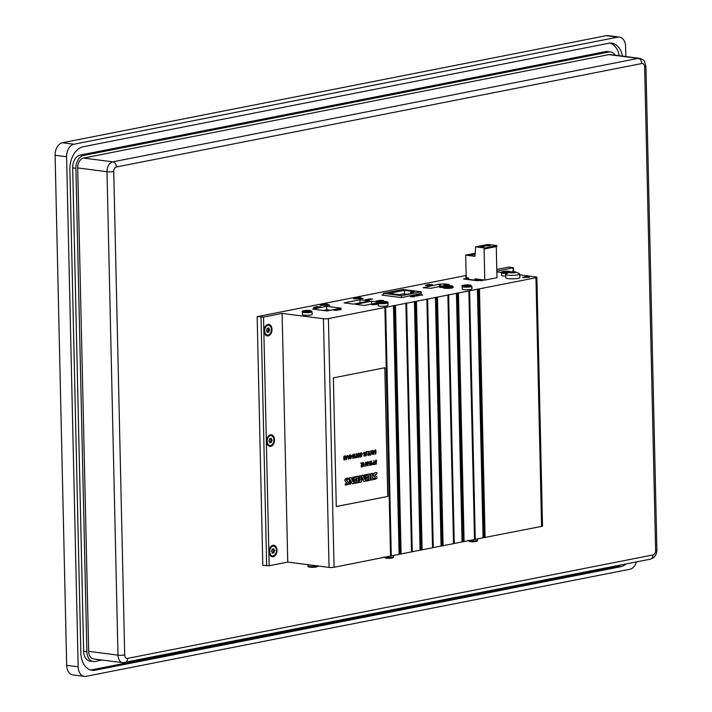 <?xml version="1.0" encoding="UTF-8"?>
<svg xmlns="http://www.w3.org/2000/svg" width="712" height="712" viewBox="0 0 712 712"><rect width="100%" height="100%" fill="white"/><g stroke="black" fill="none" stroke-linecap="round" stroke-linejoin="round"><path stroke-width="1.07" d="M268.664 325.259A4.939 3.329 97.3 0 0 264.731 329.736A4.939 3.329 97.3 0 0 267.401 335.049A4.939 3.329 97.3 0 0 268.139 335.023A4.939 3.329 97.3 0 0 271.379 330.039A4.939 3.329 97.3 0 0 268.664 325.259L267.694 325.135A4.939 3.329 97.3 0 0 265.896 325.624M264.82 334.008A4.939 3.329 97.3 0 0 266.43 334.925L267.401 335.049M269.198 334.569A5.821 3.925 -82.7 0 1 266.813 335.824M268.282 324.369A5.821 3.925 -82.7 0 1 270.275 326.185M271.165 435.691A4.939 3.329 97.3 0 0 267.24 440.158A4.939 3.329 97.3 0 0 269.91 445.481A4.939 3.329 97.3 0 0 270.649 445.454A4.939 3.329 97.3 0 0 273.889 440.461A4.939 3.329 97.3 0 0 271.165 435.691L270.195 435.566A4.939 3.329 97.3 0 0 268.406 436.047M267.32 444.43A4.939 3.329 97.3 0 0 268.94 445.356L269.91 445.481M271.699 444.991A5.821 3.925 -82.7 0 1 269.314 446.246M270.791 434.792A5.821 3.925 -82.7 0 1 272.785 436.607M273.675 546.113A4.939 3.329 97.3 0 0 269.741 550.581A4.939 3.329 97.3 0 0 272.411 555.903A4.939 3.329 97.3 0 0 273.15 555.876A4.939 3.329 97.3 0 0 276.389 550.883A4.939 3.329 97.3 0 0 273.675 546.113L272.705 545.988A4.939 3.329 97.3 0 0 270.907 546.469M269.83 554.853A4.939 3.329 97.3 0 0 271.441 555.778L272.411 555.903M274.209 555.422A5.821 3.925 -82.7 0 1 271.824 556.668M273.292 545.223A5.821 3.925 -82.7 0 1 275.286 547.03M312.524 309.079L326.986 310.948L341.137 308.163L326.675 306.293L312.524 309.079M378.624 302.146L371.522 301.229L355.564 304.371L364.215 305.484L378.214 302.733M423.151 287.719L430.805 288.315L449.272 284.569L445.481 283.954L439.251 284.132L423.151 287.719M519.796 274.868L535.753 276.923A3.524 0.57 178.7 0 1 536.875 277.315A3.524 0.57 178.7 0 1 535.94 277.725L328.41 318.593A3.524 0.57 178.7 0 1 323.426 318.736L282.112 313.413L263.52 317.071L257.157 316.644L466.146 275.491M474.886 539.447L469.235 290.754L474.886 539.447L453.891 543.532M496.843 271.913L501.559 272.518M496.789 269.456L509.071 267.036L513.503 267.73L496.825 271.13M468.425 277.983L463.521 278.953L477.084 280.697L484.169 280.012M383.51 294.768L381.908 295.088L401.595 297.625L421.21 293.353M344.012 302.885L353.561 304.113L369.519 300.971L359.969 299.743L344.012 302.885M505.671 274.378L505.751 277.84A7.049 1.148 -1.3 0 0 512.827 278.819A7.049 1.148 -1.3 0 0 519.849 277.52L519.769 274.058A7.049 1.148 178.7 0 1 515.55 275.206A7.049 1.148 178.7 0 1 507.923 275.161A7.049 1.148 178.7 0 1 505.671 274.378A7.049 1.148 178.7 0 1 505.992 274.031L509.365 272.198A3.471 0.561 -1.3 0 0 509.32 272.509L510.041 271.984A3.471 0.561 -1.3 0 0 509.365 272.198M505.716 276.087A4.851 0.783 178.7 0 1 501.586 275.402L501.524 272.794A4.851 0.783 178.7 0 0 507.051 273.452M471.905 288.867A4.851 0.783 178.7 0 1 467.072 289.766A4.851 0.783 178.7 0 1 462.213 289.09L462.15 286.482A4.851 0.783 178.7 0 0 467.019 287.159A4.851 0.783 178.7 0 0 471.842 286.26L471.905 288.867M312.15 314.392A4.851 0.783 178.7 0 1 307.317 315.291A4.851 0.783 178.7 0 1 302.458 314.615L302.395 312.007A4.851 0.783 178.7 0 0 307.255 312.684A4.851 0.783 178.7 0 0 312.087 311.785L312.15 314.392M378.241 305.626A4.851 0.783 -1.3 0 0 383.101 306.302A4.851 0.783 -1.3 0 0 387.933 305.404L387.871 302.796A4.851 0.783 178.7 0 1 384.97 303.579A4.851 0.783 178.7 0 1 379.727 303.552A4.851 0.783 178.7 0 1 378.179 303.018L378.241 305.626M453.01 286.375L453.037 287.506A4.939 0.801 178.7 0 1 448.124 288.413A4.939 0.801 178.7 0 1 443.167 287.728L443.14 286.598A4.939 0.801 178.7 0 1 444.466 286.019A4.939 0.801 178.7 0 1 449.877 285.699A4.939 0.801 178.7 0 1 453.01 286.375A4.939 0.801 178.7 0 1 448.097 287.283A4.939 0.801 178.7 0 1 443.14 286.598M504.39 272.029L507.674 272.073L508.546 271.726L507.22 271.468L504.497 271.664L505.039 272.046M507.674 272.073L508.315 271.762M465.016 285.708L468.3 285.761L469.172 285.405L467.846 285.156L465.123 285.352L465.666 285.726M468.3 285.761L468.941 285.45M305.261 311.233L308.545 311.286L309.409 310.939L308.091 310.681L305.368 310.877L305.911 311.251M308.545 311.286L309.186 310.975M382.905 302.395L381.151 301.879L385.201 301.941L382.905 302.395M381.045 302.244L381.685 301.781L381.694 302.262M384.97 301.977L384.329 302.297M127.546 658.395L652.966 554.942A4.041 2.723 97.3 0 0 655.627 550.412L644.654 66.972A4.041 2.723 97.3 0 0 641.815 63.528L116.394 166.991A4.041 2.723 97.3 0 0 113.733 171.521L124.707 654.951A4.041 2.723 97.3 0 0 127.546 658.395A4.761 3.427 -101.1 0 1 124.974 662.623A4.761 3.427 -101.1 0 1 124.164 662.641A8.802 5.936 -82.7 0 1 122.847 662.694L93.539 658.92A8.802 5.936 -82.7 0 1 88.671 651.364L77.697 167.934A8.802 5.936 -82.7 0 1 83.491 158.073L608.911 54.61A8.802 5.936 -82.7 0 1 610.237 54.566L639.545 58.34A8.802 5.936 -82.7 0 0 638.219 58.384L608.911 54.61M102.181 660.033L94.919 661.466A11.428 7.707 -82.7 0 1 93.201 661.519A11.428 7.707 -82.7 0 1 86.882 651.72L75.908 168.281A11.428 7.707 -82.7 0 1 83.438 155.483L608.858 52.021A11.428 7.707 -82.7 0 1 610.576 51.958A11.428 7.707 -82.7 0 1 615.115 55.189M509.409 272.545A3.471 0.561 -1.3 0 0 511.768 272.856L509.4 272.554A3.48 0.57 178.7 0 1 509.311 272.509L509.32 272.509M512.044 272.856A3.471 0.561 -1.3 0 0 515.123 272.634L512.044 272.865A3.48 0.57 178.7 0 1 511.768 272.856L511.768 272.856M515.319 272.598A3.471 0.561 -1.3 0 0 516.04 272.073L515.319 272.598A3.48 0.57 178.7 0 1 515.132 272.643L515.123 272.634M515.951 272.029A3.471 0.561 -1.3 0 0 513.592 271.726L515.96 272.029A3.48 0.57 178.7 0 1 515.995 272.046A3.48 0.57 178.7 0 1 516.049 272.073L516.04 272.073M513.343 272.669L513.316 271.726A3.471 0.561 -1.3 0 0 510.237 271.94L513.316 271.726A3.48 0.57 178.7 0 1 513.592 271.726L513.503 267.73M515.969 272.082L519.44 273.72A7.049 1.148 178.7 0 1 519.769 274.058M324.129 310.574L329.051 310.539M323.248 310.468L326.755 309.773L330.493 310.254M390.915 555.974L385.272 307.308L390.915 555.974L334.053 567.268A3.524 0.57 178.7 0 1 329.069 567.402L287.755 562.079L269.163 565.746L262.799 565.319L257.157 316.644M536.875 277.315L542.526 525.99A3.524 0.57 178.7 0 1 541.583 526.399L474.886 539.393M453.891 543.576L448.248 294.901L453.891 543.576L432.896 547.662M432.896 547.715L427.253 299.04L432.896 547.715L411.901 551.8M406.258 303.187L411.91 551.844L390.915 555.93M336.287 506.561L387.871 496.406L384.952 367.721L333.367 377.876L336.287 506.561M287.755 562.079L282.112 313.413M277.004 550.225A5.821 3.925 97.3 0 0 273.782 545.241A5.821 3.925 97.3 0 0 269.154 550.51A5.821 3.925 97.3 0 0 272.296 556.775A5.821 3.925 97.3 0 0 277.004 550.225M274.494 439.802A5.821 3.925 97.3 0 0 271.281 434.81A5.821 3.925 97.3 0 0 266.644 440.078A5.821 3.925 97.3 0 0 269.795 446.353A5.821 3.925 97.3 0 0 274.494 439.802M271.993 329.38A5.821 3.925 97.3 0 0 268.771 324.387A5.821 3.925 97.3 0 0 264.143 329.656A5.821 3.925 97.3 0 0 267.285 335.93A5.821 3.925 97.3 0 0 271.993 329.38M371.584 304.033L371.522 301.229M360.032 302.84L359.969 299.743M326.755 309.773L326.675 306.293M464.838 279.122L468.532 278.392M475.936 280.546L480.831 279.585M479.416 279.398L475.038 280.136L467.294 279.14L468.541 278.89M326.194 310.174L326.238 310.85M513.61 272.651L513.592 271.726M610.576 51.958L607.345 51.54A11.428 7.707 97.3 0 0 605.627 51.602L80.207 155.065A11.428 7.707 97.3 0 0 72.686 167.872L83.651 651.302A11.428 7.707 97.3 0 0 89.97 661.11L93.201 661.519M626.079 563.948A20.301 13.688 -82.7 0 1 620.535 566.752L95.114 670.214A20.301 13.688 -82.7 0 1 92.062 670.321A20.301 13.688 -82.7 0 1 80.848 652.904L69.874 169.474A20.301 13.688 -82.7 0 1 83.233 146.725L608.653 43.263A20.301 13.688 -82.7 0 1 611.706 43.156A20.301 13.688 -82.7 0 1 622.475 56.141M619.244 55.723A20.301 13.688 97.3 0 0 610.077 43.094M90.469 669.974A20.301 13.688 97.3 0 0 91.884 669.796L617.313 566.343A20.301 13.688 97.3 0 0 620.811 564.981M636.457 561.902A11.196 7.547 -82.7 0 1 629.808 569.262L86.036 676.338A11.196 7.547 -82.7 0 1 84.354 676.4L72.864 674.923A11.196 7.547 -82.7 0 1 66.679 665.319L55.1 155.278A11.196 7.547 -82.7 0 1 62.469 142.738L606.241 35.662A11.196 7.547 -82.7 0 1 607.923 35.6L619.413 37.077A11.196 7.547 -82.7 0 1 625.608 46.681L625.83 56.568M84.354 676.4A11.196 7.547 -82.7 0 1 78.169 666.797L66.59 156.756A11.196 7.547 -82.7 0 1 73.959 144.216L617.74 37.14A11.196 7.547 -82.7 0 1 619.413 37.077M336.287 506.517L387.871 496.406M387.737 496.389L384.818 367.748M447.261 286.126L450.5 286.5L446.469 286.82L445.65 286.464L447.261 286.126L447.269 286.776M449.681 286.144L449.69 286.607M447.447 286.108L447.465 286.776M273.897 548.774A1.905 1.282 97.3 0 0 274.716 550.581A2.465 1.664 -82.7 0 1 274.725 550.777A1.905 1.282 97.3 0 0 273.987 552.886A2.465 1.664 -82.7 0 1 273.871 553.01A1.905 1.282 97.3 0 0 273.372 552.77A1.905 1.282 97.3 0 0 272.313 553.313A2.465 1.664 -82.7 0 1 272.189 553.242A1.905 1.282 97.3 0 0 271.37 551.435A2.465 1.664 -82.7 0 1 271.361 551.239A1.905 1.282 97.3 0 0 272.1 549.121A2.465 1.664 -82.7 0 1 272.215 549.005A1.905 1.282 97.3 0 0 272.714 549.237A1.905 1.282 97.3 0 0 273.773 548.694A2.465 1.664 -82.7 0 1 273.897 548.774L273.728 548.747M272.954 549.237A1.905 1.282 97.3 0 0 273.746 550.456A2.465 1.664 -82.7 0 1 273.755 550.652A1.905 1.282 97.3 0 0 273.016 552.726M274.716 550.581L273.746 550.456M274.725 550.777L273.755 550.652M273.372 552.77L272.402 552.646A1.905 1.282 97.3 0 0 272.162 552.646M271.388 438.343A1.905 1.282 97.3 0 0 272.215 440.149A2.465 1.664 -82.7 0 1 272.215 440.345A1.905 1.282 97.3 0 0 271.477 442.464A2.465 1.664 -82.7 0 1 271.37 442.579A1.905 1.282 97.3 0 0 270.863 442.348A1.905 1.282 97.3 0 0 269.803 442.891A2.465 1.664 -82.7 0 1 269.688 442.82A1.905 1.282 97.3 0 0 268.86 441.013A2.465 1.664 -82.7 0 1 268.86 440.817A1.905 1.282 97.3 0 0 269.59 438.699A2.465 1.664 -82.7 0 1 269.706 438.583A1.905 1.282 97.3 0 0 270.213 438.815A1.905 1.282 97.3 0 0 271.272 438.272A2.465 1.664 -82.7 0 1 271.388 438.343L271.228 438.325M270.444 438.815A1.905 1.282 97.3 0 0 271.245 440.025A2.465 1.664 -82.7 0 1 271.245 440.221A1.905 1.282 97.3 0 0 270.507 442.303M272.215 440.149L271.245 440.025M272.215 440.345L271.245 440.221M270.863 442.348L269.892 442.223A1.905 1.282 97.3 0 0 269.661 442.223M268.878 327.921A1.905 1.282 97.3 0 0 269.706 329.727A2.465 1.664 -82.7 0 1 269.714 329.923A1.905 1.282 97.3 0 0 268.976 332.041A2.465 1.664 -82.7 0 1 268.86 332.157A1.905 1.282 97.3 0 0 268.353 331.925A1.905 1.282 97.3 0 0 267.303 332.468A2.465 1.664 -82.7 0 1 267.178 332.388A1.905 1.282 97.3 0 0 266.359 330.582A2.465 1.664 -82.7 0 1 266.35 330.386A1.905 1.282 97.3 0 0 267.089 328.276A2.465 1.664 -82.7 0 1 267.205 328.152A1.905 1.282 97.3 0 0 267.703 328.392A1.905 1.282 97.3 0 0 268.762 327.849A2.465 1.664 -82.7 0 1 268.878 327.921L268.718 327.903M267.943 328.392A1.905 1.282 97.3 0 0 268.736 329.603A2.465 1.664 -82.7 0 1 268.744 329.798A1.905 1.282 97.3 0 0 268.006 331.881M269.706 329.727L268.736 329.603M269.714 329.923L268.744 329.798M268.353 331.925L267.392 331.801A1.905 1.282 97.3 0 0 267.151 331.801M401.488 295.676L421.175 291.804L403.161 289.481L383.474 293.353L401.488 295.676L401.532 297.616M383.474 293.353L383.519 295.293M421.175 291.804L421.219 293.753M389.019 293.362L399.209 294.679L403.152 293.896L407.175 294.207L413.369 292.988L410.61 292.427L414.553 291.653L404.363 290.345L389.019 293.362M410.61 292.427L410.637 293.531M404.363 290.345L404.452 294.065M326.603 303.89L320.578 305.083L329.211 305.208L326.603 303.89L324.316 304.522M328.855 305.208L326.603 304.068M329.7 305.226L320.204 305.145M320.462 305.163L326.23 303.846L329.718 305.199L320.471 305.341M323.702 304.638L321.406 305.092M343.994 456.997C344.653 455.805 344.946 456.508 344.893 459.115L345.017 459.133C344.359 460.308 344.065 459.605 344.127 457.015C344.786 455.813 345.08 456.526 345.017 459.133L344.519 459.747M344.893 459.115L344.457 459.729M344.991 456.392C343.869 455.671 343.504 456.775 343.896 459.721L344.03 459.729C345.16 460.397 345.525 459.293 345.115 456.41C343.994 455.689 343.629 456.793 344.03 459.729L344.394 460.121M345.115 456.41L344.626 456M344.127 457.015L344.626 456.392M375.295 462.462L375.331 463.868L374.405 464.429L375.722 464.215L375.633 460.21L375.42 462.097L374.53 462.275L375.429 462.48L375.455 463.877L374.53 464.447M375.633 460.21L375.286 462.088L374.539 462.658M443.193 287.132L442.312 286.847M442.321 287.016L441.832 287.141M441.832 286.963L442.437 287.061M443.763 287.114L440.897 286.66M442.027 286.811L441.582 287.07M466.191 277.226L465.692 277.11L466.529 276.95L465.692 277.11L466.191 277.404M466.529 277.119L465.692 277.288L466.529 277.119M364.322 454.336L365.016 454.007L364.055 452.841L365.034 452.227L363.77 452.512L364.633 455.707L363.681 455.894L365.025 456.054L365.016 454.007L364.259 454.318M365.034 452.227L363.894 452.52L364.633 455.707M364.909 452.218L363.77 452.512L364.909 452.218M364.17 454.701L364.767 454.55M364.767 455.716L363.681 455.894M378.873 300.437L383.305 300.402L378.873 300.508M380.965 300.562L380.413 300.135M383.305 300.402L381.418 300.624M381.89 300.687L380.083 300.624M366.146 474.566L366.173 475.812L368.549 475.385L368.576 476.907L366.538 477.262L366.564 478.331L368.602 477.974L368.638 479.425L366.315 479.835L366.466 481.036L370.035 480.333L369.893 473.872L366.146 474.566L366.306 475.83M368.416 475.376L368.451 476.889M368.576 476.907L366.538 477.262M366.671 477.28L366.698 478.348M368.478 477.957L368.505 479.407M368.638 479.425L366.315 479.835M366.44 479.852L366.466 481.036M369.893 473.872L366.271 474.584M362.497 466.814L363.351 463.04L364.393 466.44L363.52 462.595L362.363 466.796L363.182 462.667M363.52 462.595L363.058 462.649M363.227 463.022L364.108 466.502M378.766 303.802C375.482 303.472 375.188 303.535 377.867 303.98L376.737 304.104M375.758 303.659L377.565 304.211M376.07 304.024L375.527 303.757M377.565 304.042L375.34 303.677L378.197 303.623M378.775 303.971C375.491 303.65 375.188 303.712 377.876 304.149M388.565 292.276L389.402 292.187M390.746 292.205L390.256 292.018M390.256 291.938L391.173 292.196M352.778 455.262C353.437 454.069 353.731 454.781 353.668 457.38L353.802 457.398C353.143 458.581 352.841 457.878 352.903 455.28C353.561 454.087 353.855 454.799 353.802 457.398L353.294 458.021M353.668 457.38L353.232 458.003M353.766 454.665C352.645 453.945 352.28 455.048 352.68 457.985L352.805 458.003C353.944 458.67 354.309 457.558 353.9 454.683C352.778 453.953 352.413 455.066 352.805 458.003L353.17 458.394M353.9 454.683L353.401 454.274M352.903 455.28L353.41 454.665M337.897 309.204L339.704 309.578C336.812 309.044 337.319 308.946 341.217 309.284L340.906 309.346C337.622 309.017 337.328 309.079 340.007 309.524L338.876 309.649M338.209 309.56L339.704 309.756M337.497 309.96L336.794 309.72C335.192 309.551 335.423 309.453 337.488 309.426L337.764 309.569C339.286 309.738 339.09 309.827 337.177 309.853L336.794 309.72C335.192 309.551 335.423 309.453 337.488 309.426L337.666 309.302M341.217 309.284L340.915 309.515C337.63 309.195 337.328 309.248 340.016 309.693M373.64 453.188L373.408 452.173L374.094 452.04L373.64 453.188M373.96 452.022L373.658 453.909M374.165 451.639L373.328 451.808L372.741 450.518L373.631 454.354L374.672 450.135L374.165 451.639L373.195 451.791M373.017 450.456L373.631 454.354M374.672 450.135L374.031 451.622M411.313 296.334L412.319 296.468L410.361 296.699L414.17 296.788L411.313 296.459M410.361 296.521L412.052 296.699M412.337 296.646L413.894 296.842M375.304 451.915L375.998 451.782L375.304 451.915L375.286 450.571L375.998 451.782L375.18 451.897M375.162 453.731L375.794 453.82L375.794 449.886L375.464 452.494L376.123 451.924L375.153 454.105M375.722 449.877L375.402 452.485M375.998 451.906L375.028 453.713M375.153 450.562L375.865 451.764M373.631 462.64L373.328 464.242M373.8 464.206L373.764 462.658L373.8 464.206M373.978 460.539L373.755 462.275C372.305 463.468 372.412 464.215 374.067 464.536L373.978 460.539L373.755 462.275M373.622 462.257C372.18 463.45 372.287 464.206 373.933 464.518M374.067 464.536L373.239 464.633M428.348 285.37L425.42 285.343M428.562 285.45L426.346 284.987C428.66 285.165 429.087 285.325 427.609 285.459L427.618 285.628M426.577 285.281L428.108 285.307L426.577 285.281M427.69 285.378L426.265 285.236M495.312 278.027L494.76 278.134M427.992 284.622L432.433 284.586L428.001 284.773M430.084 284.738L429.532 284.319M432.433 284.586L430.538 284.809M431.009 284.862L428.001 284.791M430.653 284.933L430.093 284.64M363.298 453.82L362.426 453.953M368.273 299.076L372.705 299.049L368.273 299.147M370.365 299.2L369.813 298.773M372.705 299.049L370.818 299.262M371.29 299.325L369.483 299.262M349.904 455.831C350.553 454.639 350.856 455.342 350.793 457.949L350.918 457.967C350.26 459.151 349.966 458.439 350.028 455.849C350.687 454.657 350.98 455.36 350.918 457.967L350.42 458.59M350.793 457.949L350.357 458.572M350.891 455.226C349.77 454.505 349.405 455.618 349.806 458.555L349.93 458.572C351.069 459.24 351.425 458.127 351.025 455.244C349.904 454.523 349.539 455.635 349.93 458.572L350.295 458.955M351.025 455.244L350.526 454.843M350.028 455.849L350.535 455.226M363.779 481.561L365.567 481.214L365.425 474.753L364.437 474.948L364.535 479.363L363.049 475.153L362.194 475.322L360.868 480.084L360.77 475.669L359.302 475.919L359.444 482.38L361.278 482.06L362.461 477.752L363.779 481.561L362.328 477.734M359.427 475.936L359.569 482.398M365.425 474.753L364.304 474.931L364.402 479.345M363.049 475.153L362.061 475.304L360.735 480.066M360.77 475.669L359.302 475.919M361.42 466.663L362.132 466.28C360.779 467.277 360.797 466.271 362.194 463.263L360.637 463.12L361.874 463.307L361.385 467.063L362.203 466.663L361.482 466.68M362.185 462.862L360.762 463.138M361.723 463.334L361.322 467.045M375.625 304.033C377.146 304.193 376.951 304.282 375.037 304.309L374.654 304.175C373.052 304.006 373.284 303.917 375.349 303.882L374.788 304.086L375.625 304.033C377.146 304.193 376.951 304.282 375.037 304.309L375.037 304.451C376.959 304.46 377.155 304.362 375.633 304.202M375.358 304.416L374.663 304.344C373.052 304.184 373.284 304.086 375.349 304.06L375.349 303.882C373.284 303.917 373.052 304.006 374.654 304.175L374.663 304.344M414.34 295.836L417.819 295.898L414.34 295.889M414.348 296.005L417.819 295.898M352.271 455.992L351.399 456.125M527.467 276.3A3.382 0.552 178.7 0 1 528.544 276.674A3.382 0.552 178.7 0 1 527.734 277.048L524.851 277.199L527.548 277.093A3.382 0.552 178.7 0 1 522.857 277.208L522.67 277.422A3.667 0.596 -1.3 0 0 527.752 277.288L529.238 277.422L527.939 277.075A3.667 0.596 -1.3 0 0 528.829 276.665A3.667 0.596 -1.3 0 0 527.654 276.265L527.467 276.47A3.382 0.552 178.7 0 1 528.509 276.763M522.67 277.244A3.667 0.596 -1.3 0 0 527.752 277.119L527.752 277.288M527.752 277.119L529.043 277.457M527.192 276.986L528.055 276.639M525.652 277.288L526.916 277.182M337.764 309.569C339.286 309.738 339.09 309.827 337.177 309.853L337.177 309.996M336.803 309.889C335.192 309.729 335.423 309.631 337.488 309.604L337.488 309.426M337.773 309.747C339.295 309.907 339.099 309.996 337.177 310.023M372.59 454.559L371.869 450.643L370.845 454.861L371.833 451.105L372.59 454.559L371.7 451.088M371.993 450.66L371.531 450.714M371.664 450.732L370.97 454.879M376.479 460.05L376.31 464.099M371.7 460.984L371.415 465.016L372.349 464.206L371.78 464.482L371.45 461.038L371.539 465.034M372.225 463.877L371.655 464.464M326.648 305.172L324.441 304.781M327.066 305.056L324.343 304.647L327.066 305.181M441.52 287.461L440.158 287.319M440.764 287.39L441.52 287.283L440.648 287.176M440.648 287.345L440.158 287.461M440.363 287.31L442.099 287.443L440.363 287.31M442.09 287.265L439.224 286.989M440.363 287.141L439.909 287.399M429.14 285.2L427.672 284.684L430.404 284.951L428.535 285.254M428.855 285.165L427.307 284.755M430.404 284.951L429.14 285.378M361.118 454.71L361.803 454.576L361.118 454.71L361.091 453.366L361.803 454.576L360.984 454.692M360.966 456.526L361.607 456.614L361.598 452.681L361.269 455.288L361.936 454.719L360.966 456.899M361.536 452.672L361.207 455.28M361.803 454.701L360.842 456.508M361.091 453.366L361.536 453.055M360.966 453.357L361.678 454.559M377.983 300.767L378.713 300.508C381.249 300.767 381.49 300.918 379.434 300.953L379.843 300.695C378.188 300.9 377.814 300.838 378.713 300.508C381.249 300.767 381.49 300.918 379.434 300.953L379.434 301.123C381.49 301.087 381.249 300.945 378.722 300.687C377.823 301.007 378.197 301.069 379.843 300.873L379.763 301.06M370.756 454.541L369.564 454.772L370.347 450.945L369.181 455.19L370.765 454.923L369.439 454.754M370.195 451.016L369.172 454.808M354.487 476.862L354.514 478.108L356.881 477.681L356.917 479.203L354.879 479.559L354.905 480.627L356.943 480.271L356.979 481.721L354.656 482.131L354.807 483.332L358.376 482.629L358.225 476.168L354.487 476.862L354.638 478.126M356.757 477.672L356.792 479.185M356.917 479.203L354.879 479.559M355.012 479.577L355.03 480.644M356.81 480.253L356.846 481.704M356.979 481.721L354.656 482.131M354.781 482.149L354.807 483.332M358.225 476.168L354.612 476.88M359.952 297.313L353.926 298.506L362.55 298.631L359.952 297.313L357.664 297.945M362.203 298.631L359.952 297.491M363.04 298.648L353.553 298.568M353.811 298.586L359.578 297.269L363.067 298.622L353.811 298.764M357.077 298.052L354.745 298.515M387.809 292.418L388.378 292.392M527.102 276.63L524.619 277.057L527.102 276.754M524.566 276.87L525.972 276.657L524.824 277.084M480.369 280.252L483.314 280.297L480.796 280.27L481.935 280.572L481.517 280.831L480.404 280.43M481.517 280.653L479.577 280.403M483.314 280.297L480.796 280.439M336.046 310.12L336.838 310.049M334.213 309.96L335.752 309.916L334.213 310.138M335.859 310.254L335.219 310.067C333.483 310.112 333.367 309.987 334.845 309.693L337.435 310.032L335.219 310.245C333.492 310.29 333.367 310.165 334.854 309.871M334.845 309.693C333.367 309.987 333.483 310.112 335.201 310.067L335.219 310.245M337.435 310.032L335.859 310.423M335.752 310.085L334.836 309.969M411.99 296.201L414.722 296.254L412.916 296.023C414.598 296.334 414.384 296.379 412.266 296.147L411.999 296.334M413.841 296.575L414.491 296.219M414.5 296.397L415.016 296.192M412.266 296.147C414.384 296.379 414.598 296.334 412.916 296.023L412.924 296.192C414.607 296.512 414.384 296.548 412.275 296.325M443.923 286.776C441.769 286.607 441.467 286.429 443.015 286.242L443.469 286.304M442.072 286.669L443.015 286.242M370.382 461.403C368.691 462.177 368.602 462.951 370.115 463.717L370.115 464.892L369.154 465.078L370.507 465.239L370.489 463.192L369.537 463.334L370.427 461.812L370.08 461.269M370.115 464.892L369.288 465.096M370.516 461.421C368.825 462.195 368.736 462.969 370.24 463.734L370.24 464.909M370.24 463.734L369.644 463.895M316.048 306.792L320.489 306.756L316.048 306.863M318.139 306.917L317.588 306.489M320.489 306.756L318.593 306.979M319.065 307.041L317.258 306.979M417.41 295.133L420.605 295.097L417.41 295.222M417.41 295.311L419.599 295.293M419.288 295.32L420.605 295.097M360.228 452.974L360.014 454.888L358.937 455.102L358.634 453.295L358.723 457.291L358.946 455.475L360.023 455.271L360.325 456.979L360.228 452.974L359.889 454.87L358.803 455.084M358.892 453.241L358.723 457.291M359.889 455.253L360.058 457.033M368.246 299.681L367.196 299.503L368.113 299.147C370.649 299.414 370.881 299.556 368.834 299.592L368.834 299.77C370.89 299.734 370.649 299.583 368.122 299.325C367.214 299.654 367.588 299.716 369.243 299.512L369.234 299.334C367.588 299.538 367.214 299.476 368.113 299.147C370.649 299.414 370.881 299.556 368.834 299.592L369.154 299.53M352.307 483.822L353.917 483.51L353.766 477.049L352.787 477.245L352.885 481.508L351.043 477.583L349.361 477.877L349.512 484.329L350.624 484.16L350.526 479.959L352.307 483.822L350.402 479.941M349.494 477.894L349.637 484.347M353.766 477.049L352.654 477.227L352.752 481.49M351.043 477.583L349.361 477.877M374.307 478.348L373.72 478.224L373.747 479.47C377.769 478.909 378.108 477.396 374.761 474.94L376.968 473.898L376.933 472.59L375.366 472.661C369.279 474.895 379.834 479.39 373.72 478.224L373.622 479.452M376.808 472.572L375.242 472.643C369.154 474.877 379.71 479.372 373.586 478.206M418.932 295.008L421.059 294.973M419.208 294.875L422.768 294.919L419.217 295.044M420.481 295.186L422.172 295.124M421.246 295.133L422.768 294.919M348.417 458.154L348.195 457.14L348.88 457.006L348.417 458.154M348.747 456.988L348.444 458.875M348.942 456.606L348.106 456.775L347.518 455.484L348.417 459.32L349.45 455.102L348.942 456.606L347.981 456.757M347.803 455.422L347.038 455.529L346.797 456.988L345.961 457.149M347.518 455.484L348.417 459.32M349.45 455.102L348.818 456.588M368.095 455.11L368.736 454.71C367.392 455.716 367.41 454.71 368.798 451.693L367.25 451.55L368.487 451.737L367.997 455.493L368.816 455.093L368.033 455.102M368.789 451.292L367.25 451.55M368.335 451.764L367.935 455.484M385.842 292.81L386.447 292.774M359.987 298.595L357.825 298.203M360.441 298.488L357.727 298.07L360.45 298.604M368.531 462.07L368.104 461.661C367 462.738 366.92 464.108 367.864 465.79L368.531 462.07M368.033 461.661L367.971 461.643C366.867 462.72 366.787 464.091 367.739 465.773L367.801 465.782M367.534 462.667L368.042 462.043L367.926 465.408L367.534 462.667M367.971 462.043L367.864 465.39M314.98 307.21L315.897 306.863C318.424 307.121 318.665 307.272 316.609 307.308L317.018 307.05C315.363 307.255 314.989 307.192 315.897 306.863C318.424 307.121 318.665 307.272 316.609 307.308L316.609 307.477C318.665 307.442 318.424 307.299 315.897 307.041M416.52 295.311L419.217 295.364L417.152 295.462M416.849 295.32L418.469 295.613M418.131 295.507L419.306 295.462M358.047 453.411L357.887 456.793L356.401 453.731L356.49 457.736L356.659 454.345L358.145 457.407L358.047 453.411L357.753 456.775M356.703 453.669L356.49 457.736M357.842 457.469L356.525 454.327M368.264 299.788L365.3 299.663L368.015 299.85M368.683 299.788L365.585 299.868M345.961 483.929L345.373 483.804L345.4 485.05C349.076 484.685 349.645 483.288 347.1 480.849C345.738 479.826 346.246 479.363 348.622 479.479L348.595 478.17L347.02 478.242C340.888 480.351 351.461 484.952 345.373 483.804L345.276 485.032M348.462 478.153L346.895 478.224C340.754 480.333 351.336 484.934 345.249 483.786M370.952 473.622L371.228 480.102L372.652 479.817L372.501 473.355L370.952 473.622L371.228 480.102M372.501 473.355L371.085 473.64M373.907 304.576L374.699 304.513M372.065 304.425L373.613 304.371L372.073 304.594M375.295 304.487L373.061 304.531C371.344 304.567 371.228 304.451 372.705 304.158L375.295 304.487L372.972 304.789M373.061 304.692C371.353 304.745 371.228 304.62 372.714 304.327M373.061 304.522C371.344 304.567 371.228 304.451 372.705 304.158M373.613 304.54L372.696 304.425M346.397 458.546L346.174 457.531L346.86 457.398L346.397 458.546M346.726 457.38L346.424 459.276M347.171 455.547L346.922 457.006L346.094 457.166L345.373 455.858L346.397 459.721L347.038 455.529M345.507 455.876L346.397 459.721M357.184 298.025L357.744 297.972L357.184 298.025M357.193 298.203L357.727 298.132L357.193 298.203M378.624 301.461L376.141 300.962L379.078 301.096L376.141 300.962M366.146 454.123L366.173 454.096C366.404 455.733 366.395 455.742 366.146 454.123C366.395 455.742 366.404 455.733 366.173 454.096M366.716 452.752L366.262 453.713L365.852 452.396L366.716 452.752L366.128 453.695M365.852 452.396L366.582 452.734M365.728 452.378L366.431 452.227M366.342 451.728L366.093 455.867L366.493 453.829C366.306 451.319 366.128 451.372 365.968 453.989L366.03 455.858M366.28 451.72L365.834 453.971M366.048 454.078C366.28 455.716 366.271 455.724 366.021 454.114M323.809 304.603L324.369 304.549L323.809 304.603M324.343 304.745L323.702 304.736L324.343 304.7M366.662 462.435L366.235 462.035C365.123 463.103 365.051 464.482 365.995 466.155L366.662 462.435M366.164 462.026L366.102 462.017C364.998 463.085 364.918 464.464 365.861 466.146L365.932 466.146M365.665 463.04L366.164 462.417L366.057 465.773L365.665 463.04M366.102 462.417L365.995 465.755M314.526 307.433L313.912 307.308M313.467 307.504L315.665 307.628C317.143 307.495 316.715 307.335 314.401 307.157L316.404 307.54M315.674 307.798L316.618 307.628M316.057 307.602L314.535 307.611M416.769 295.622L417.499 295.48L416.769 295.756M416.769 295.8L417.499 295.48M355.724 456.855L355.279 457.469L354.816 453.998L354.905 458.003L355.84 457.184L355.146 457.451M354.95 454.016L355.039 458.021M475.233 253.588L473.462 253.935L475.198 254.157M475.251 253.241L465.684 255.127L474.94 256.32L475.669 246.842L484.703 248.007L484.721 248.88L484.08 248.791L484.792 280.092L474.851 278.81L474.877 280.119M475.153 254.576L472.163 254.184L467.366 255.136L474.966 256.115M484.703 248.007L496.896 245.604L487.853 244.438L475.669 246.842M485.29 245.791A3.088 0.498 -1.3 0 0 487.942 245.854A3.088 0.498 -1.3 0 0 490.47 245.302A3.088 0.498 -1.3 0 0 487.382 244.875A3.088 0.498 -1.3 0 0 484.302 245.444A3.088 0.498 -1.3 0 0 485.29 245.791M479.194 246.993A3.088 0.498 -1.3 0 0 481.846 247.055A3.088 0.498 -1.3 0 0 484.382 246.503A3.088 0.498 -1.3 0 0 481.285 246.076A3.088 0.498 -1.3 0 0 478.215 246.646A3.088 0.498 -1.3 0 0 479.194 246.993M468.549 279.3L468.523 278L466.2 277.698L465.684 255.127M496.896 245.604L496.914 246.477L484.721 248.88M496.273 246.601L496.976 277.698L484.792 280.092M472.163 254.184L472.617 255.813M510.006 271.984A3.969 0.641 -1.3 0 0 509.053 271.29A3.969 0.641 -1.3 0 0 503.384 271.459A3.969 0.641 -1.3 0 0 503.802 272.367A3.969 0.641 -1.3 0 0 509.454 272.153M469.68 284.969A3.969 0.641 -1.3 0 0 463.112 285.441A3.969 0.641 -1.3 0 0 468.14 286.091A3.969 0.641 -1.3 0 0 469.68 284.969M309.916 310.494A3.969 0.641 -1.3 0 0 303.357 310.966A3.969 0.641 -1.3 0 0 308.385 311.616A3.969 0.641 -1.3 0 0 309.916 310.494M380.306 302.564A3.969 0.641 -1.3 0 0 386.874 302.093A3.969 0.641 -1.3 0 0 381.837 301.443A3.969 0.641 -1.3 0 0 380.306 302.564M476.221 540.737A3.969 0.641 178.7 0 1 475.242 541.583A3.969 0.641 178.7 0 1 470.08 541.663M316.466 566.263A3.969 0.641 178.7 0 1 313.04 567.304A3.969 0.641 178.7 0 1 309.56 566.423M392.25 557.265A3.969 0.641 178.7 0 1 391.271 558.119A3.969 0.641 178.7 0 1 386.109 558.199M439.313 286.642L439.251 284.132M655.627 550.412A4.761 0.774 -1.3 0 0 656.9 549.851C656.829 554.657 654.666 557.763 650.403 559.16L122.847 662.694A8.802 5.936 -82.7 0 1 117.978 655.147L88.671 651.364M124.707 654.951A4.761 0.774 -1.3 0 1 117.978 655.147L107.005 171.708L77.697 167.934M113.733 171.521A4.761 0.774 -1.3 0 1 107.005 171.708A8.802 5.936 -82.7 0 1 112.799 161.846L83.491 158.073M116.394 166.991A4.761 3.427 -101.1 0 0 112.799 161.846L638.219 58.384A4.761 3.427 -101.1 0 1 641.815 63.528M266.671 565.817L261.028 317.143M513.121 271.717L513.032 267.943M541.583 526.399L535.94 277.725M485.094 537.524L479.452 288.85M484.071 537.622L478.428 288.947M483.056 537.711L477.414 289.045M475.26 539.251L469.617 290.576M474.512 539.607L468.861 290.932M464.099 541.654L458.457 292.988M463.085 541.752L457.433 293.077M462.061 541.85L456.419 293.175M454.265 543.381L448.622 294.715M453.517 543.745L447.875 295.071M443.104 545.793L437.462 297.118M442.09 545.89L436.447 297.216M441.066 545.979L435.424 297.313M433.27 547.519L427.627 298.844M432.522 547.875L426.88 299.2M422.118 549.922L416.476 301.256M421.095 550.02L415.452 301.345M420.071 550.118L414.428 301.443M412.275 551.649L406.632 302.983M411.527 552.014L405.885 303.339M401.123 554.061L395.48 305.386M400.1 554.159L394.457 305.484M399.085 554.248L393.442 305.582M391.288 555.787L385.646 307.112M390.541 556.143L384.889 307.468M334.053 567.268L328.41 318.593M329.069 567.402L323.426 318.736M269.163 565.746L263.52 317.071M445.516 285.423L445.481 283.954M444.252 285.663L444.217 283.91M440.532 286.402L440.479 284.008M72.686 167.872L75.908 168.281M83.651 651.302L86.882 651.72M605.627 51.602L608.858 52.021M80.207 155.065L83.438 155.483M617.313 566.343L620.535 566.752M91.884 669.796L95.114 670.214M62.469 142.738L73.959 144.216M55.1 155.278L66.59 156.756M606.241 35.662L617.74 37.14M66.679 665.319L78.169 666.797M650.403 559.16A4.761 3.427 -101.1 0 0 652.966 554.942M644.654 66.972A4.761 0.774 -1.3 0 0 645.926 66.421L644.636 61.784C644.502 60.6 642.803 59.443 639.545 58.34M468.638 540.764A4.851 0.783 -1.3 0 0 469.457 540.906A4.851 0.783 -1.3 0 0 474.699 540.942A4.851 0.783 -1.3 0 0 477.61 540.15L477.574 538.797M308.127 564.705L308.154 565.898A4.851 0.783 -1.3 0 0 311.242 566.556A4.851 0.783 -1.3 0 0 316.555 566.245A4.851 0.783 -1.3 0 0 317.614 565.933M384.667 557.3A4.851 0.783 -1.3 0 0 385.486 557.443A4.851 0.783 -1.3 0 0 390.728 557.469A4.851 0.783 -1.3 0 0 393.629 556.686L393.603 555.333M383.884 302.28L383.875 301.683M383.127 302.342L383.109 301.674M308.1 311.278L308.091 310.681M307.344 311.34L307.326 310.672M467.855 285.752L467.846 285.156M467.099 285.815L467.081 285.138M507.238 272.064L507.22 271.468M506.472 272.126L506.454 271.459M411.91 551.844L406.267 303.17M656.9 549.851L645.926 66.421M477.61 540.15C477.2 541.209 478.313 541.698 469.947 541.663L467.909 540.372M393.629 556.686C393.229 557.745 394.341 558.226 385.975 558.199L383.937 556.909M308.154 565.898C307.166 566.725 308.759 567.197 312.951 567.313C317.08 567.055 318.709 566.503 317.846 565.675M312.087 311.785L310.049 310.494C303.828 310.405 301.274 310.904 302.395 312.007M378.179 303.018C377.146 302.235 378.722 301.692 382.905 301.381C387.043 301.461 388.699 301.933 387.871 302.796M511.216 272.58L509.187 271.281C502.966 271.192 500.411 271.699 501.524 272.794M471.842 286.26L469.813 284.96C463.583 284.871 461.038 285.378 462.15 286.482M272.714 549.237L272.1 549.166M270.213 438.815L269.599 438.734M267.703 328.392L267.089 328.312"/></g></svg>
